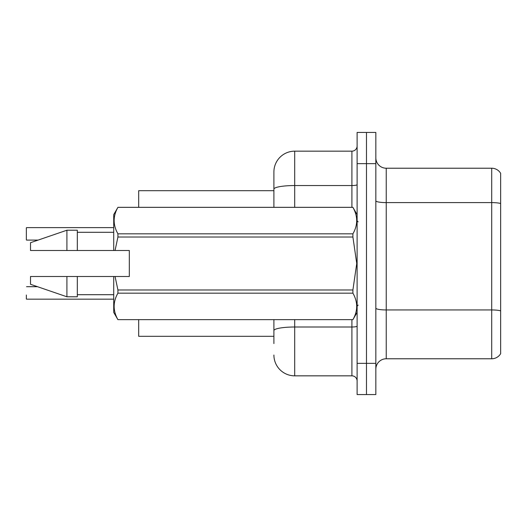 <?xml version="1.0" encoding="UTF-8"?>
<svg xmlns="http://www.w3.org/2000/svg" width="527" height="527" viewBox="0 0 527 527"><rect width="100%" height="100%" fill="white"/><g stroke="black" fill="none" stroke-linecap="round" stroke-linejoin="round"><path stroke-width="0.79" d="M273.902 189.16L273.902 171.967A20.803 20.803 0 0 1 294.705 151.163L294.705 185.544A20.803 3.61 180 0 0 273.902 189.16L273.902 207.335L273.902 183.409L273.902 190.688L138.687 190.688L138.687 207.335M273.902 336.312L138.687 336.312L138.687 319.665M375.837 369.177A10.402 10.402 0 0 1 386.238 358.775L491.704 358.775L491.704 168.225L386.238 168.225A10.402 10.402 0 0 1 375.837 157.823A10.402 10.402 0 0 0 386.238 168.225L386.238 358.775M366.476 363.353L366.476 394.558L375.837 394.558L375.837 363.353L366.476 363.353L366.476 394.558L357.115 394.558L357.115 363.353L366.476 363.353L366.476 163.647L366.476 363.353M357.115 363.353L357.115 132.442L366.476 132.442L366.476 163.647L366.476 132.442L375.837 132.442L375.837 363.353M500.65 173.317A10.402 10.402 0 0 0 491.704 168.225A10.402 10.402 0 0 1 500.65 173.317L500.65 353.683A10.402 10.402 0 0 1 491.704 358.775M500.65 204.048L500.65 203.488L500.65 204.048M273.902 343.591L273.902 319.665L273.902 343.591M294.705 319.665L294.705 375.837L351.911 375.837L351.911 319.665M294.705 151.163L351.911 151.163A5.198 5.198 0 0 0 357.115 145.966M273.902 171.967L273.902 183.409M357.115 381.034A5.198 5.198 0 0 0 351.911 375.837M294.705 375.837A20.803 20.803 0 0 1 273.902 355.033M26.35 298.961L26.35 295.015M26.35 231.781L26.35 235.938M115.064 250.496L129.326 250.496L129.326 276.504L115.064 276.504L117.923 289.975L352.906 289.975L356.739 263.5L352.906 237.025L117.923 237.025L115.064 250.496L113.72 250.496L113.72 214.614L117.923 207.361C112.89 216.149 112.89 224.976 117.923 233.836L352.906 233.836C357.945 225.049 357.945 216.222 352.906 207.361L117.923 207.361M352.906 289.975L352.906 293.164L117.923 293.164C112.89 301.951 112.89 310.778 117.923 319.639L352.906 319.639C357.945 310.851 357.945 302.024 352.906 293.164M115.064 276.504L113.72 276.504L113.72 312.386L117.923 319.665M117.923 289.975L117.923 293.164M113.72 276.504L77.317 276.504L77.317 296.787L66.916 296.787L66.916 276.504L30.513 276.504L30.513 284.303L66.916 296.787M77.317 276.504L66.916 276.504M30.513 276.504L44.268 276.504M357.115 214.614L352.906 207.361M352.906 233.836L352.906 237.025M117.923 319.639L352.906 319.639M117.923 233.836L117.923 237.025M66.916 230.213L66.916 250.496L30.513 250.496L30.513 242.697L66.916 230.213L77.317 230.213L77.317 250.496L113.72 250.496M66.916 250.496L77.317 250.496M26.561 299.171L113.72 299.171M26.35 239.89L26.35 227.829M26.561 227.624L113.72 227.624L26.561 227.624M500.65 203.488A10.402 1.805 180 0 0 491.704 202.605L386.238 202.605A10.402 1.805 0 0 1 375.837 200.8M500.65 310.831A10.402 1.805 180 0 0 491.704 309.948L386.238 309.948A10.402 1.805 0 0 1 375.837 308.137M375.837 163.647L357.115 163.647M357.115 326.101A5.198 0.902 0 0 1 351.911 327.003L294.705 327.003A20.803 3.61 180 0 0 273.902 330.613M294.705 207.335L294.705 185.544L351.911 185.544L351.911 151.163M351.911 207.335L351.911 185.544A5.198 0.902 0 0 0 357.115 184.641M358.149 221.893L357.115 220.853M357.115 312.386L352.906 319.665M77.317 294.705L113.72 294.705M117.923 207.335L352.906 207.335M77.317 232.295L113.72 232.295M358.149 305.107L357.115 306.147M26.561 286.695L37.489 286.695M26.561 240.095L38.096 240.095"/></g></svg>
